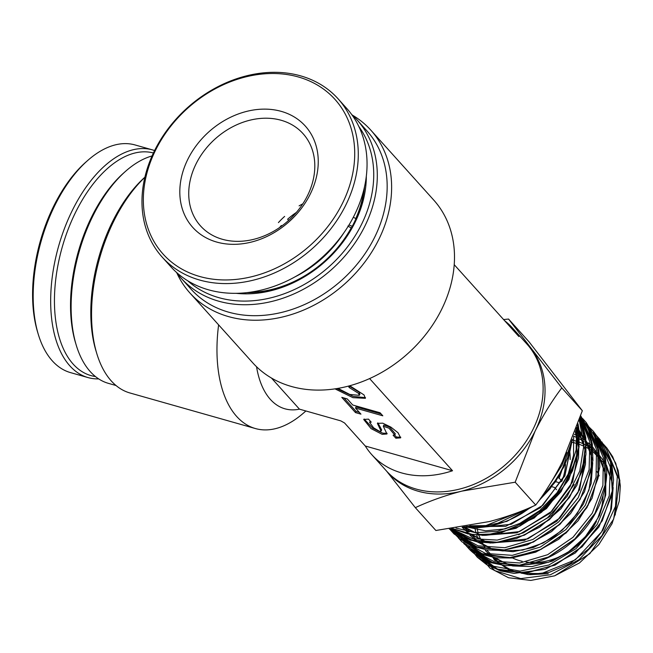<?xml version="1.0" encoding="UTF-8"?>
<svg xmlns="http://www.w3.org/2000/svg" width="653" height="653" viewBox="0 0 653 653"><rect width="100%" height="100%" fill="white"/><g stroke="black" fill="none" stroke-linecap="round" stroke-linejoin="round"><path stroke-width="0.98" d="M369.598 378.569L452.529 470.748A94.652 75.299 138 0 1 401.701 472.943A94.652 75.299 138 0 1 371.704 454.586L386.233 470.723A94.652 75.299 -42 0 0 416.23 489.089A94.652 75.299 -42 0 0 521.796 447.321A94.652 75.299 -42 0 0 526.955 344.098L512.434 327.961A94.652 75.299 138 0 1 518.866 336.532L454.227 264.694M76.287 345.282L75.577 342.931A115.614 62.647 -74.2 0 1 91.673 216.837A115.614 62.647 -74.2 0 1 123.792 172.874L125.629 171.241A118.315 64.108 105.8 0 0 92.767 216.233A118.315 64.108 105.8 0 0 76.287 345.282A118.315 64.108 105.8 0 0 108.455 383.368L116.014 385.515M144.852 177.322A121.703 65.945 105.8 0 0 113.81 221.065A121.703 65.945 105.8 0 0 96.864 353.804L95.975 350.865A118.315 64.108 -74.2 0 1 112.447 221.816A118.315 64.108 -74.2 0 1 144.876 177.208M96.864 353.804A121.703 65.945 105.8 0 0 129.947 392.975L255.356 428.531A121.703 65.945 -74.2 0 1 218.616 324.876M305.906 410.982L303.212 413.308A121.703 65.945 -74.2 0 1 255.356 428.531M256.539 366.741A94.652 51.285 105.8 0 0 299.449 409.153L271.436 378.014M366.325 176.22A107.5 85.51 138 0 1 354.979 222.51A107.5 85.51 138 0 1 236.182 293.319M246.85 292.642A104.798 83.364 -42 0 0 353.885 223.114A104.798 83.364 -42 0 0 364.529 186.758M187.623 280.708A115.614 91.967 -42 0 0 361.533 224.371A115.614 91.967 -42 0 0 358.897 126.6M351.681 114.512A118.315 94.122 138 0 1 357.101 119.948A118.315 94.122 138 0 1 364.823 226.216A118.315 94.122 138 0 1 181.191 278.227A118.315 94.122 138 0 1 176.359 272.268M181.191 278.227L191.06 289.189A118.315 94.122 -42 0 0 374.683 237.178A118.315 94.122 -42 0 0 366.97 130.91L357.101 119.948M352.261 115.042A121.703 96.807 138 0 1 370.847 130.176A121.703 96.807 138 0 1 378.789 239.471A121.703 96.807 138 0 1 189.917 292.977A121.703 96.807 138 0 1 176.824 272.897M189.917 292.977L252.784 362.848A121.703 96.807 -42 0 0 441.657 309.342A121.703 96.807 -42 0 0 433.714 200.038L370.847 130.176M334.989 388.853L352.914 397.653L365.362 398.314L364.007 394.902L349.739 385.743M336.834 388.568L353.224 396.395L365.5 397.661M359.313 395.334L359.893 394.167L359.109 392.184L349.706 386.323L349.135 387.49L358.538 393.351L359.313 395.334L349.788 394.461L337.993 388.372M370.251 421.079L369.598 422.36L373.622 427.829L379.45 431.298L381.083 431.102L377.369 423.356L382.756 423.177L390.927 427.144L398.036 432.743L400.64 437.861L395.857 438.22L393.114 435.176L394.747 434.98L389 428.197L383.27 426.238L386.976 433.984L382.193 434.343L371.059 428.613L363.705 419.479L368.488 419.12L371.231 422.165L369.598 422.36M364.154 418.989L372.577 428.099L382.764 433.176L387.107 433.306M371.704 454.586A94.652 75.299 138 0 1 365.28 446.007L344.547 422.973L340.809 420.875L299.449 409.153M452.529 470.748L365.28 446.007M348.465 386.086L349.135 387.49M382.813 415.806L380.079 412.761L352.742 405.015L347.257 398.918L341.797 397.367L355.493 412.598L360.962 414.149L355.485 408.06L382.813 415.806M504.581 320.664A94.652 75.299 138 0 1 512.434 327.961M394.747 434.98L395.326 433.812L389.58 427.029L383.842 425.07L383.27 426.238M381.083 431.102L381.654 429.935L380.013 426.727L379.442 427.895M400.771 437.184L396.436 437.053L395.857 438.22M377.818 422.866L380.013 426.727M396.436 437.053L394.673 435.094M349.469 385.817L349.706 386.323M381.213 414.018L356.056 406.892L355.485 408.06M355.493 412.598L356.073 411.431L359.354 412.361M356.073 411.431L343.976 397.987M152.051 155.953A118.315 64.108 105.8 0 0 125.629 171.241M552.209 486.803L554.536 487.465L556.544 489.701M560.486 474.29A54.085 43.025 138 0 1 559.148 478.127L561.874 481.163M561.931 481.065A54.085 43.025 -42 0 0 565.482 464.161M555.866 481.734L559.131 482.665L561.89 481.171M558.348 477.906L559.148 478.127M596.997 471.58A62.198 49.481 138 0 1 598.646 474.617M598.989 475.327A62.198 49.481 138 0 1 599.201 475.808M603.062 495.341A62.198 49.481 138 0 1 598.597 516.596M569.783 451.713A62.198 49.481 138 0 1 570.159 459.622M539.052 500.484L549.997 488.877L563.702 467.221L567.653 457.573L571.71 440.906M566.812 452.447L561.988 465.222L546.512 489.587M523.126 510.458L485.979 525.575L466.071 526.489M475.376 532.717L464.144 526.808L489.962 526C501.186 523.779 512.034 519.462 522.498 513.038L531.167 507.079M386.641 471.172L415.332 507.659L435.877 530.497L489.228 521.584C506.124 517.152 521.616 511.642 535.721 505.047L515.176 482.208L535.052 431.241C543.035 415.365 551.94 400.918 561.784 387.898L508.548 319.048L503.594 319.562M508.548 319.048L529.101 341.886L582.337 410.737L562.453 461.704C554.364 477.759 545.451 492.215 535.721 505.047M561.784 387.898L582.337 410.737M415.332 507.659C429.437 501.063 444.93 495.554 461.826 491.129L515.176 482.208M554.666 575.815L589.863 553.622L613.632 519.151L619.885 480.82L615.706 463.181L606.882 448.04L612.661 456.659L618.171 470.495L620.35 485.979L619.24 501.063L612.041 523.69L598.834 544.578L579.497 562.927L554.666 575.815L530.84 580.419L508.54 577.742L489.921 568.061L476.829 552.234M469.752 547.687L477.261 557.205L499.039 570.33L526.465 572.999L555.515 564.739L581.929 546.675L601.829 521.323L612.261 492.289L611.649 463.671L599.993 439.534L596.36 435.478M469.523 549.451L491.456 562.666L519.062 565.351L548.308 557.05L574.901 538.872L594.932 513.364L605.437 484.134L604.833 455.337L593.104 431.045C599.266 438.685 603.364 447.542 605.413 457.606L606.743 472.886C606.506 483.693 604.074 494.443 599.438 505.136C592.026 521.845 580.795 535.827 565.751 547.1C551.687 557.368 536.79 563.482 521.061 565.425L505.055 565.612L491.546 562.796C482.959 559.98 475.621 555.532 469.531 549.451L465.875 545.386M458.128 537.623L461.802 541.712L483.873 555.009L511.658 557.711L541.1 549.361L567.865 531.06L588.035 505.398L598.613 475.988L598.009 447.003L586.239 422.564L582.598 418.5L586.239 422.564L594.434 436.057L598.923 451.003L599.846 466.944L592.1 498.182L578.117 520.759L558.65 539.345L535.754 552.128L511.577 557.997L496.076 557.809L482.314 554.568L468.674 547.516L463.744 543.557M450.423 529.901L454.064 533.958L476.021 547.263L503.651 550.128L532.995 542.088L559.833 524.188L580.305 498.884L591.455 469.687L591.618 440.661L580.721 415.83L588.451 429.682L592.32 444.016L592.932 460.479L584.484 491.782L570.567 513.593L551.548 531.599L527.493 544.847L502.165 550.52L486.42 549.867L472.601 546.104L459.483 538.692L450.407 529.885M580.093 417.765L582.215 422.85L585.79 437.747L585.97 454.072L576.819 485.424L561.025 508.72L539.549 527.257L516.572 538.496L492.811 542.978L477.498 541.99L463.459 537.794L449.321 528.979L470.576 540.26L496.46 542.472L523.779 535.297L549.197 519.527L569.579 497.023L582.411 470.446L586.076 442.938L580.076 417.798M452.611 528.546L473.188 534.652L496.272 533.844L519.78 526.138L541.574 512.213L559.694 493.252L572.493 470.903L578.787 447.125L577.987 424.009M548.259 573.652L529.673 574.697M513.111 570.951L502.337 565.286M501.275 564.527L494.443 558.495C492.95 557.393 492.884 557.752 494.239 559.588L509.25 570.232L528.269 574.64L549.32 572.306L570.191 563.425L588.72 548.863L602.964 530.065L611.412 508.899L613.159 487.505M387.205 471.776A94.652 75.299 -42 0 0 461.826 491.129A94.652 75.299 -42 0 0 535.052 431.241A94.652 75.299 -42 0 0 531.738 349.665A94.652 75.299 -42 0 0 527.902 345.176M596.507 521.265A62.198 49.481 138 0 1 525.967 562.013M522.188 561.311A62.198 49.481 138 0 1 512.417 557.923M98.676 378.895A118.315 64.108 -74.2 0 1 88.008 377.573L70.508 372.61A118.315 64.108 -74.2 0 1 38.347 334.524L37.637 332.173A115.614 62.647 -74.2 0 1 85.845 162.115L87.69 160.491A118.315 64.108 -74.2 0 1 90.285 158.279A118.315 64.108 -74.2 0 1 135.057 144.95L152.549 149.904A118.315 64.108 -74.2 0 1 154.59 150.557M38.347 334.524A118.315 64.108 -74.2 0 1 87.69 160.491M88.008 377.573A118.315 64.108 -74.2 0 1 51.799 319.978A118.315 64.108 -74.2 0 1 107.778 163.234A118.315 64.108 -74.2 0 1 152.549 149.904M95.436 376.544A115.614 62.647 -74.2 0 1 55.546 319.309A115.614 62.647 -74.2 0 1 81.87 200.659A115.614 62.647 -74.2 0 1 153.414 152.973M279.549 227.579A63.553 50.559 138 0 1 281.353 225.489L281.802 225.979M296.38 212.429A63.553 50.559 138 0 0 287.622 219.228L288.659 220.379M351.314 228.028L347.91 226.06M348.996 224.975L352.245 226.305M353.363 217.196L355.942 218.714M294.968 276.88A101.419 80.67 -42 0 0 343.788 232.95M351.192 227.897A104.121 82.825 138 0 1 249.307 292.34M363.966 189.174A104.121 82.825 138 0 1 355.803 218.559M189.011 199.132A68.965 54.86 138 0 1 229.701 128.388A68.965 54.86 138 0 1 303.033 133.653A68.965 54.86 138 0 1 314.534 160.418A68.965 54.86 138 0 1 273.844 231.162A68.965 54.86 138 0 1 200.504 225.905A68.965 54.86 138 0 1 189.011 199.132M302.812 203.85A68.965 54.86 -42 0 0 299.09 205.875M284.626 216.412A68.965 54.86 -42 0 0 278.423 222.6M180.114 197.99A75.724 60.239 138 0 1 242.516 112.553A75.724 60.239 138 0 1 317.946 155.479A75.724 60.239 138 0 1 255.543 240.908A75.724 60.239 138 0 1 180.114 197.99M143.807 209.189A115.614 91.967 -42 0 0 258.972 274.717A115.614 91.967 -42 0 0 354.252 144.28A115.614 91.967 -42 0 0 239.088 78.744A115.614 91.967 -42 0 0 143.807 209.189M142.444 211.164A118.315 94.122 -42 0 0 162.173 257.094A118.315 94.122 -42 0 0 287.997 266.114A118.315 94.122 -42 0 0 357.811 144.737A118.315 94.122 -42 0 0 338.083 98.807A118.315 94.122 -42 0 0 212.258 89.788A118.315 94.122 -42 0 0 142.444 211.164M162.173 257.094L170.939 266.84A118.315 94.122 -42 0 0 269.069 287.973A118.315 94.122 -42 0 0 366.578 154.483A118.315 94.122 -42 0 0 346.849 108.553L338.083 98.807M615.24 514.988L619.256 479.677L606.613 449.721M476.412 554.34L497.594 569.122L525.241 572.959L554.985 565.147L582.092 546.83L602.27 520.768L612.285 490.95L610.49 461.949L597.079 438.204M468.674 546.585L470.789 548.912M470.854 548.977L492.321 562.29L519.527 565.18L548.438 557.148L574.779 539.288L594.654 514.115L605.086 485.228L604.482 456.749L592.867 432.759M460.936 538.831L481.947 553.613L509.332 557.744L538.913 550.503L566.184 532.905L586.982 507.512L598.091 478.045L597.773 448.872L585.994 424.287M453.198 531.077L455.361 533.452M455.427 533.517L476.976 546.904L504.255 549.94L533.297 542.104L559.89 524.432L580.166 499.39L591.161 470.47L591.218 441.746L580.256 417.251M450.88 528.775L471.809 540.007L497.349 542.251L524.335 535.191L549.442 519.617L569.555 497.357L582.174 471.066L585.7 443.901L579.644 419.095M501.129 532.807L534.178 518.049L561.025 491.75L576.501 458.749L577.595 425.152M493.856 525.151L532.007 506.712M538.415 501.365L555.785 481.392L567.384 458.333M612.889 484.893L606.482 465.091M605.715 463.769L599.544 455.516M598.809 454.741L595.185 451.337M591.863 448.758L589.275 447.027M588.002 446.252L584.215 444.228M583.284 443.787L579.423 442.187M577.897 441.64L572.444 440.098M475.172 529.412L476.029 532.954M476.772 535.354L477.8 538.129M478.984 540.79L479.677 542.161M485.342 550.528L492.297 557.082M492.566 557.278L511.332 565.727M512.434 565.955L531.934 566.6L552.218 561.164L571.399 550.095L587.659 534.374L599.487 515.421L605.739 494.925L605.813 474.747L599.666 456.708M598.891 455.378L592.72 447.085M591.985 446.301L588.296 442.832M584.966 440.228L582.394 438.506M581.105 437.714L579.497 436.808M578.925 436.498L577.342 435.69M576.403 435.249L574.273 434.31M469.882 535.044L477.049 541.753M477.319 541.957L493.676 549.793L512.997 551.687L533.493 547.451L553.271 537.403L570.485 522.424L583.537 503.855L591.202 483.342L592.736 462.724M592.459 460.063L587.978 443.86L579.064 430.221M578.321 429.413L577.309 428.384M462.153 527.298L469.425 534.089M469.695 534.293L488.819 542.806M489.938 543.035L524.261 540.447L557.025 521.086L579.586 489.783L585.929 454.464M585.651 451.786L579.203 431.56M578.419 430.18L576.754 427.544M462.667 527.053L481.318 535.166M482.445 535.403L517.005 532.775L549.997 513.274L572.722 481.767L579.121 446.211M578.844 443.518L575.701 430.466M470.617 526.726L505.814 526.277L540.423 507.716L564.894 475.874L572.395 439.191M518.629 534.807L551.393 515.617L574.158 484.526M467.948 527.249L485.693 530.807L505.047 528.914L524.432 521.665L542.292 509.626L557.18 493.717L567.881 475.155L573.53 455.394L573.652 435.959M476.87 552.25L494.811 570.64L520.727 578.599L550.406 574.762L579.048 559.662L601.984 535.599L615.477 506.336L617.297 476.461L607.061 450.66M473.654 551.181L493.644 566.257L520.074 571.13L548.985 564.976L576.044 548.634L597.193 524.432L609.233 495.856L610.31 467.05L600.189 442.195M471.654 549.483L493.244 561.139L519.788 562.984L547.638 554.699L572.967 537.329L592.279 513.16L602.899 485.391L603.315 457.729L593.406 433.837M589.088 428.458L587.529 426.817M463.842 541.663L485.554 553.45L512.279 555.352L540.341 547.051L565.865 529.591L585.349 505.267L596.067 477.302L596.507 449.435L586.541 425.372M451.125 528.75L451.86 529.607M456.243 534.032L478.029 545.802L504.802 547.72L532.913 539.46L558.535 522.057L578.166 497.782L589.112 469.809L589.822 441.852L580.15 417.585M451.435 528.71L472.307 538.643L497.227 540.104L523.314 532.872L547.549 517.715L567.13 496.313L579.782 471.025L583.994 444.701L579.252 420.279M455.982 528.073L475.768 532.742L497.529 531.232L519.494 523.6L539.86 510.458L556.968 492.827L569.408 472.086L576.134 449.876L576.607 427.96M469.809 525.82L485.979 525.575M477.253 557.197L486.795 564.763L500.81 570.975L514.066 573.391L545.124 569.343L575.277 552.993L598.891 527.044L612.106 494.607L613.567 479.816L611.747 463.712L606.686 449.876L601.74 441.812M452.537 528.555L467.948 533.95L484.444 535.37L516.05 528.269L546.496 508.54L568.836 479.58L578.925 447.966L579.154 431.013L578.052 423.821M468.372 531.779L463.622 526.898L475.164 527.763L506.85 521.388L532.905 506.312M537.77 502.255L560.641 474.021L572.085 439.975M521.69 573.318L541.459 573.571L575.317 559.85L601.576 531.885L610.547 510.768L612.702 489.383M611.232 479.677L606.482 467.254M604.098 463.304L592.9 451.517M590.72 449.974L586.133 447.264M583.994 446.203L579.072 444.203M576.925 443.493L571.53 442.138M476.968 527.485L478.061 532.881M478.698 535.101L484.648 547.287M486.616 549.891L491.293 554.781M494.876 557.646L505.602 563.31L513.234 565.49M515.397 565.882L548.585 562.266L568.159 552.136L585.088 537.052L597.699 518.433L604.768 498.051L605.894 481.139M604.417 471.368L599.838 459.206M599.16 457.965L592.924 449.305M590.483 446.791L586.076 443.052M583.896 441.501L579.513 438.865M577.187 437.698L573.579 436.155M466.283 527.077L469.278 531.942M471.278 534.562L476.013 539.451M479.653 542.333L490.476 548.006M499.243 550.406L502.671 550.92L522.686 550.071L543.108 543.051L561.955 530.448L577.358 513.429L588.99 490.101L592.344 465.964M590.802 454.766L586.035 442.138M583.627 438.098L579.284 432.449M576.828 429.903L576.142 429.25M472.046 534.676L482.926 540.358M492.958 542.97L527.893 538.856L559.915 518L577.97 492.599L585.48 464.234L585.537 457.712M583.994 446.464L579.391 434.098M578.697 432.808L576.273 428.89M485.489 535.338L519.584 531.566L551.72 511.34L570.289 486.232L578.534 457.9L578.729 449.476M578.574 446.954L575.236 431.731M478.029 527.697L511.258 524.277L542.904 505.21L565.065 474.755L571.881 440.481M606.89 448.048L603.25 443.975M593.12 431.062L584.043 422.091"/></g></svg>
